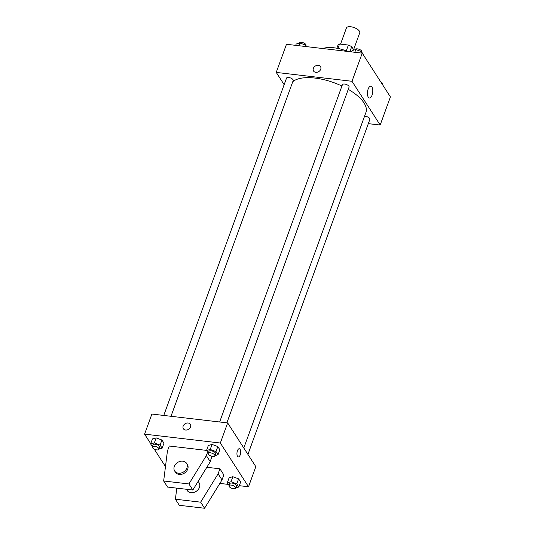 <?xml version="1.0" encoding="UTF-8"?>
<svg xmlns="http://www.w3.org/2000/svg" width="535" height="535" viewBox="0 0 535 535"><rect width="100%" height="100%" fill="white"/><g stroke="black" fill="none" stroke-linecap="round" stroke-linejoin="round"><path stroke-width="0.8" d="M353.595 49.688L359.734 32.816A7.082 3.003 -160 0 0 350.733 26.75A7.082 3.003 -160 0 0 346.419 27.974L340.541 44.131M349.877 51.701L351.689 46.726L353.849 50.083M337.913 48.438L339.524 44.017A9.142 3.879 -160 0 0 338.006 45.121L336.876 48.237M339.524 44.017L348.379 45.054A9.142 3.879 -160 0 1 351.689 46.726M346.265 50.872L348.379 45.054M322.866 48.538A24.797 10.513 20 0 1 347.763 51.454M284.145 84.684L276.241 72.412L286.479 44.278L362.242 53.152L390.416 96.902L380.178 125.036L368.314 123.645M341.932 86.021A40.145 17.02 -160 0 0 314.901 78.063A40.145 17.02 -160 0 0 292.745 81.761M243.806 447.996L365.933 112.45A40.145 17.02 -160 0 0 348.265 89.338M276.241 72.412L351.997 81.287L380.178 125.036M247.932 454.402L369.879 119.345A3.544 1.505 -160 0 0 365.378 116.309A3.544 1.505 -160 0 0 364.536 116.282M170.993 416.284L293.2 80.524A3.544 1.505 -160 0 0 288.693 77.488A3.544 1.505 -160 0 0 286.539 78.103L163.757 415.441M219.651 421.988L342.433 84.65A3.544 1.505 20 0 1 346.272 84.45A3.544 1.505 20 0 1 349.087 87.071L226.88 422.831M351.997 81.287L362.242 53.152M368.147 89.057A5.925 2.615 -83.3 0 1 370.802 86.222A5.925 2.615 -83.3 0 1 372.708 92.415A5.925 2.615 -83.3 0 1 369.424 97.992A5.925 2.615 -83.3 0 1 368.147 89.057M315.764 72.325A4.133 3.27 147.2 0 1 313.57 71.048A4.133 3.27 147.2 0 1 315.275 66.066A4.133 3.27 147.2 0 1 320.518 66.574A4.133 3.27 147.2 0 1 319.983 70.526A4.133 3.27 147.2 0 1 315.764 72.325M313.57 71.048A4.133 3.27 147.2 0 1 315.275 66.066A4.133 3.27 147.2 0 1 320.518 66.574M150.723 443.675L144.584 434.146L151.893 414.05L227.656 422.924L255.83 466.667L248.521 486.763L239.299 485.686M165.475 466.58L154.207 449.086M228.371 484.409L219.858 483.406M237.54 456.355A4.133 1.826 -83.3 0 1 237.179 451.627A4.133 1.826 -83.3 0 1 239.299 448.731A4.133 1.826 -83.3 0 1 240.63 453.045A4.133 1.826 -83.3 0 1 238.336 456.937A4.133 1.826 -83.3 0 1 237.54 456.355M144.584 434.146L220.34 443.02L227.656 422.924M220.34 443.02L248.521 486.763M238.336 456.937A4.133 1.826 96.7 0 0 240.63 453.045A4.133 1.826 96.7 0 0 239.299 448.731M190.326 424.288A4.133 3.27 -32.8 0 0 186.581 423.118A4.133 3.27 -32.8 0 0 183.164 426.094A4.133 3.27 147.2 0 1 186.581 423.118A4.133 3.27 147.2 0 1 190.326 424.288A4.133 3.27 147.2 0 1 188.621 429.271A4.133 3.27 147.2 0 1 183.378 428.762A4.133 3.27 147.2 0 1 183.164 426.094A4.133 3.27 -32.8 0 0 183.378 428.762M232.859 476.712L238.61 478.845L240.643 482.002L238.61 478.845L232.859 476.712L229.14 477.735L232.859 476.712L231.026 481.734L236.778 483.867L238.811 487.024L235.748 487.866M212.067 444.431L217.819 446.564L219.852 449.728L217.819 446.564L212.067 444.431L208.349 445.461L212.067 444.431L210.242 449.46L215.993 451.593L218.026 454.75L214.956 455.593M156.173 437.884L161.924 440.017L163.964 443.174L161.924 440.017L156.173 437.884L152.455 438.914L156.173 437.884L154.347 442.913L160.099 445.046L162.132 448.203L159.069 449.046M206.831 467.276L219.932 468.814L223.844 474.886L222.012 479.908L204.571 508.25L179.319 505.294L175.4 499.215L200.658 502.171L218.099 473.836L219.932 468.814M207.607 452.175L206.356 455.606L188.915 483.948L163.663 480.985L167.428 451.045L169.254 446.023L206.557 450.39M163.663 480.985L167.575 487.064L192.827 490.02L210.275 461.685L211.867 456.295M186.427 489.271L187.196 490.461A7.082 5.604 -32.8 0 0 196.184 491.337A7.082 5.604 -32.8 0 0 199.107 482.791L198.171 481.339M176.797 488.147L175.4 499.215M186.581 463.35L187.364 464.561A7.082 5.604 147.2 0 1 184.441 473.107A7.082 5.604 147.2 0 1 175.453 472.238L174.671 471.021A7.082 5.604 147.2 0 1 174.31 466.446A7.082 5.604 147.2 0 1 180.168 461.351A7.082 5.604 147.2 0 1 186.581 463.35A7.082 5.604 147.2 0 1 183.659 471.897A7.082 5.604 147.2 0 1 174.671 471.021M204.571 508.25L200.658 502.171M192.827 490.02L188.915 483.948M222.012 479.908L218.099 473.836M210.275 461.685L206.356 455.606M351.589 51.902L352.077 50.564L355.795 49.541L361.546 51.674L363.486 55.092M354.799 52.283L355.795 49.541M361.058 53.012L361.546 51.674M361.82 52.096L361.887 51.902A3.544 1.505 -160 0 0 357.387 48.866A3.544 1.505 -160 0 0 355.233 49.481L355.146 49.722M381.997 83.828L384.277 87.365M382.605 84.369L382.679 84.176A3.544 1.505 -160 0 0 380.793 81.962M295.701 45.355L296.189 44.017L299.908 42.994L305.659 45.127L306.629 46.639M298.911 45.736L299.908 42.994M305.171 46.465L305.659 45.127M305.926 45.549L306 45.355A3.544 1.505 -160 0 0 301.493 42.319A3.544 1.505 -160 0 0 299.339 42.934L299.252 43.175M208.282 453.219L206.523 450.483L210.242 449.46M214.869 455.833L215.598 453.827A3.544 1.505 -160 0 0 211.098 450.791A3.544 1.505 -160 0 0 208.944 451.406L208.215 453.412A3.544 1.505 -160 0 0 211.031 456.034A3.544 1.505 -160 0 0 214.869 455.833A3.544 1.505 -160 0 0 210.369 452.804A3.544 1.505 -160 0 0 208.215 453.412M206.523 450.483L208.349 445.461M215.993 451.593L217.819 446.564M218.026 454.75L219.852 449.728M229.074 485.492L227.308 482.757L231.026 481.734M235.661 488.114L236.39 486.101A3.544 1.505 -160 0 0 231.889 483.065A3.544 1.505 -160 0 0 229.736 483.68L229 485.686A3.544 1.505 -160 0 0 231.815 488.315A3.544 1.505 -160 0 0 235.661 488.114A3.544 1.505 -160 0 0 231.153 485.078A3.544 1.505 -160 0 0 229 485.686M227.308 482.757L229.14 477.735M236.778 483.867L238.61 478.845M238.811 487.024L240.643 482.002M152.395 446.671L150.629 443.936L154.347 442.913M158.975 449.286L159.711 447.28A3.544 1.505 -160 0 0 155.203 444.244A3.544 1.505 -160 0 0 153.05 444.859L152.321 446.865A3.544 1.505 -160 0 0 155.137 449.487A3.544 1.505 -160 0 0 158.975 449.286A3.544 1.505 -160 0 0 154.475 446.257A3.544 1.505 -160 0 0 152.321 446.865M150.629 443.936L152.455 438.914M160.099 445.046L161.924 440.017M162.132 448.203L163.964 443.174"/></g></svg>
